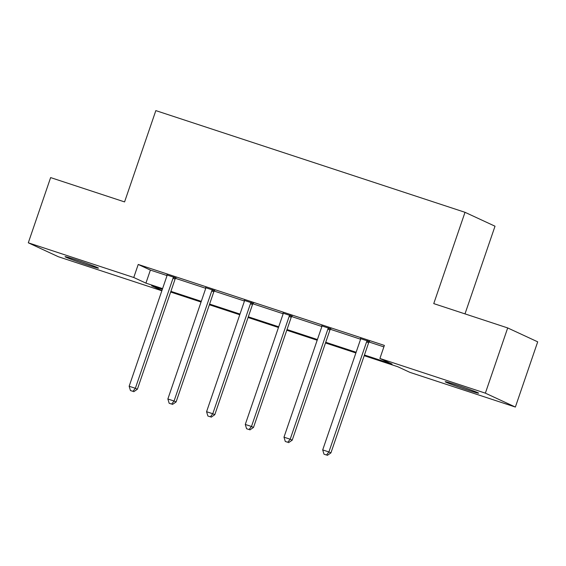 <?xml version="1.0" encoding="UTF-8"?>
<svg xmlns="http://www.w3.org/2000/svg" width="566" height="566" viewBox="0 0 566 566"><rect width="100%" height="100%" fill="white"/><g stroke="black" fill="none" stroke-linecap="round" stroke-linejoin="round"><path stroke-width="0.85" d="M76.573 260.006A17.659 0.63 18.9 0 1 98.47 268.128A17.659 0.63 18.9 0 1 86.952 264.817A17.659 0.63 18.9 0 1 65.055 256.688A17.659 0.63 18.9 0 1 76.573 260.006M456.72 385.043A17.659 0.63 18.9 0 1 478.617 393.165A17.659 0.63 18.9 0 1 467.099 389.854A17.659 0.63 18.9 0 1 445.201 381.732A17.659 0.63 18.9 0 1 456.72 385.043M464.997 313.882L495.017 226.209L465.011 212.307L155.834 110.611L124.577 201.913L50.629 177.59L28.3 242.807L133.76 277.496L145.922 283.134L162.576 288.61M465.011 212.307L433.754 303.609L507.695 327.933L537.7 341.836L515.371 407.053L409.911 372.364L397.749 366.726L364.207 355.696M161.841 290.768L58.305 256.709L28.3 242.807M364.44 355.009L392.075 364.094L379.913 358.462L384.378 345.416L138.224 264.456L150.386 270.088L166.977 275.543M175.488 278.345L205.684 288.278M214.203 291.08L244.399 301.013M252.91 303.808L283.106 313.741M291.617 316.543L321.813 326.476M330.332 329.278L360.528 339.211M369.039 342.005L383.875 346.887M369.407 341.56L360.535 338.638M330.7 328.825L321.828 325.903M291.985 316.09L283.113 313.175M253.278 303.362L244.406 300.44M214.571 290.627L205.699 287.712M175.863 277.899L166.991 274.977M507.695 327.933L485.366 393.151L515.371 407.053M138.224 264.456L133.76 277.496M379.913 358.462L485.366 393.151M170.89 291.349L201.291 301.345M209.604 304.076L239.998 314.073M248.311 316.811L278.705 326.808M287.019 329.539L317.413 339.543M325.733 342.274L356.127 352.271M162.343 289.297L151.596 285.766L161.918 290.542M355.894 352.958L325.492 342.961M317.179 340.23L286.785 330.226M278.472 327.495L248.078 317.498M239.765 314.76L209.37 304.763M201.05 302.032L170.656 292.035M150.386 270.088L145.922 283.134M367.384 340.619L367.101 340.951A2.759 2.611 -65.1 0 0 366.591 341.864L328.903 451.951L322.698 449.913L360.386 339.826A2.759 2.611 -65.1 0 0 360.542 338.793L360.528 338.362M369.584 341.34L369.131 341.892A2.759 2.611 -65.1 0 0 368.615 342.805L330.926 452.892L328.903 451.951L326.483 455.014L324.007 454.194L326.483 455.014M327.297 455.389L330.926 452.892M322.698 449.913L324.007 454.194M328.669 327.884L328.393 328.216A2.759 2.611 -65.1 0 0 327.884 329.136L290.188 439.223L283.983 437.178L321.679 327.091A2.759 2.611 -65.1 0 0 321.828 326.058L321.813 325.627M330.877 328.613L330.424 329.157A2.759 2.611 -65.1 0 0 329.907 330.077L292.219 440.157L290.188 439.223L287.776 442.279L285.292 441.466L287.776 442.279M288.589 442.654L292.219 440.157M283.983 437.178L285.292 441.466M289.962 315.156L289.686 315.488A2.759 2.611 -65.1 0 0 289.169 316.401L251.481 426.488L245.276 424.45L282.965 314.363A2.759 2.611 -65.1 0 0 283.12 313.331L283.106 312.899M292.169 315.878L291.709 316.429A2.759 2.611 -65.1 0 0 291.2 317.342L253.504 427.429L251.481 426.488L249.068 429.552L246.585 428.731L249.068 429.552M249.875 429.927L253.504 427.429M245.276 424.45L246.585 428.731M251.254 302.421L250.971 302.753A2.759 2.611 -65.1 0 0 250.462 303.673L212.774 413.753L206.569 411.715L244.257 301.628A2.759 2.611 -65.1 0 0 244.413 300.596L244.399 300.164M253.455 303.143L253.002 303.694A2.759 2.611 -65.1 0 0 252.486 304.607L214.797 414.694L212.774 413.753L210.354 416.817L207.878 416.003L210.354 416.817M211.168 417.192L214.797 414.694M206.569 411.715L207.878 416.003M212.54 289.686L212.264 290.025A2.759 2.611 -65.1 0 0 211.755 290.938L174.059 401.025L167.861 398.98L205.55 288.901A2.759 2.611 -65.1 0 0 205.706 287.868L205.684 287.436M214.747 290.415L214.295 290.959A2.759 2.611 -65.1 0 0 213.778 291.879L176.09 401.959L174.059 401.025L171.647 404.082L169.163 403.268L171.647 404.082M172.46 404.457L176.09 401.959M167.861 398.98L169.163 403.268M173.833 276.958L173.557 277.29A2.759 2.611 -65.1 0 0 173.04 278.203L135.352 388.29L129.147 386.253L166.843 276.166A2.759 2.611 -65.1 0 0 166.991 275.133L166.977 274.701M176.04 277.68L175.58 278.231A2.759 2.611 -65.1 0 0 175.071 279.144L137.382 389.231L135.352 388.29L132.939 391.354L130.456 390.533L132.939 391.354M133.746 391.729L137.382 389.231M129.147 386.253L130.456 390.533M367.101 340.951L369.131 341.892M366.591 341.864L368.615 342.805M328.393 328.216L330.424 329.157M327.884 329.136L329.907 330.077M289.686 315.488L291.709 316.429M289.169 316.401L291.2 317.342M250.971 302.753L253.002 303.694M250.462 303.673L252.486 304.607M212.264 290.025L214.295 290.959M211.755 290.938L213.778 291.879M173.557 277.29L175.58 278.231M173.04 278.203L175.071 279.144"/></g></svg>
